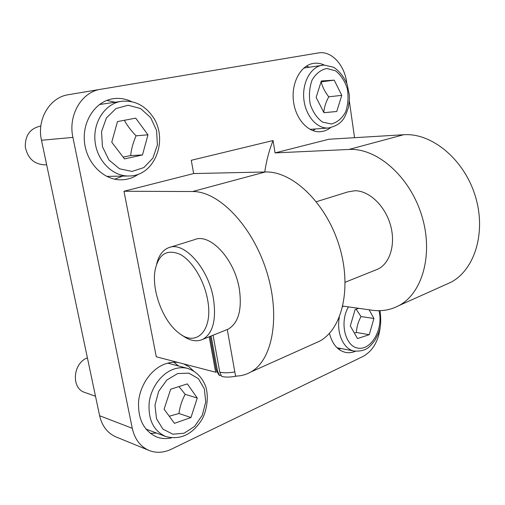 <?xml version="1.0" encoding="UTF-8"?>
<svg xmlns="http://www.w3.org/2000/svg" width="505" height="505" viewBox="0 0 505 505"><rect width="100%" height="100%" fill="white"/><g stroke="black" fill="none" stroke-linecap="round" stroke-linejoin="round"><path stroke-width="0.76" d="M369.142 309.799L373.921 318.491L369.256 334.682L357.502 338.565L350.319 325.927L355.154 309.439L358.809 308.34M373.921 318.491L361.037 316.559L356.076 309.161M354.314 332.953L356.397 332.498L369.256 334.682M356.397 332.498C356.688 326.962 358.234 321.647 361.037 316.559M46.649 164.731L44.484 164.832C34.062 164.201 27.668 158.235 25.3 146.936C25.098 135.422 30.073 128.497 40.23 126.174L40.829 126.098M135.706 118.145L147.965 134.81L142.492 154.947L124.508 158.905L111.75 142.208L117.476 121.585L135.706 118.145M128.914 175.993C155.609 176.27 169.225 137.726 151.835 115.361C143.887 104.844 133.793 100.16 121.566 101.316C105.387 103.424 92.926 121.768 95.041 141.293C96.966 160.83 112.773 176.51 128.914 175.993L106.7 176.397M99.409 104.529L121.566 101.316M142.492 154.947L130.669 155.572C131.319 149.044 133.124 142.454 136.079 135.813C131.085 130.694 127.178 125.524 124.356 120.285M136.079 135.813L147.965 134.81M123.125 157.087L130.669 155.572M95.508 396.242L84.821 392.454C70.94 388.465 72.84 363.07 87.409 357.856M170.671 389.235L187.323 383.888L197.266 398.028L190.959 417.534L174.452 423.335L164.093 409.176L170.671 389.235M197.266 398.028L185.184 394.348L178.972 386.571M169.251 416.234L178.94 413.494L190.959 417.534M178.94 413.494C179.849 406.708 181.933 400.326 185.184 394.348M321.344 80.977L334.215 80.15L341.778 95.35L336.753 111.485L323.97 112.71L316.124 97.402L321.344 80.977M341.778 95.35L328.755 96.809C324.98 92.024 322.461 87.043 321.199 81.867L321.054 81.873M321.199 81.867L334.215 80.15M323.958 112.678L336.753 111.485M323.793 112.356C324.216 107.325 325.87 102.143 328.755 96.809M221.108 375.127L219.618 375.594L217.522 371.219L211.122 335.995M210.162 336.38L216.203 369.704L217.522 371.219M216.493 370.298L218.394 374.173L219.618 375.594M213.072 335.213L219.763 372.128L221.701 376.452C225.583 377.405 230.583 377.279 236.687 376.067M219.763 372.128C223.633 373.075 228.651 373.006 234.819 371.914M217.131 371.592L215.66 372.235L156.291 356.789L123.971 191.243L193.649 173.562L265.232 171.984C291.884 170.867 325.233 201.88 338.697 244.186C352.364 286.442 342.63 328.9 319.627 341.153L313.839 343.747M156.695 263.919C158.766 255.505 162.724 250.114 168.556 247.747C183.574 240.721 208.458 267.846 213.451 298.752C216.475 319.684 212.971 333.193 202.947 339.272L228.184 329.153L227.288 329.563L235.564 376.099C240.999 376.048 246.074 374.685 250.796 372.021C272.738 360.16 280.963 315.619 266.274 270.301C251.774 224.927 218.267 191.048 192.588 191.534L123.971 191.243M202.947 339.272C196.495 342.238 189.413 340.799 181.699 334.948M228.184 329.153C238.448 323.023 242.173 309.704 239.364 289.195C234.686 258.932 209.771 232.622 194.393 239.698L170.046 247.28M444.785 285.016L450.845 282.301C474.965 269.746 486.719 231.542 474.965 195.05C463.42 158.501 431.194 132.657 403.659 134.734L328.925 139.241L275.048 152.908L348.936 149.461C376.269 147.725 409.069 175.563 421.366 214.379C433.871 253.138 422.786 293.07 398.963 305.569C390.624 310.007 381.673 311.56 372.116 310.215L342.832 306.087M193.649 173.562L191.275 160.293L273.066 140.529L275.048 152.908M264.753 171.997C266.362 160.868 269.133 150.376 273.066 140.529M380.372 325.858C378.838 340.509 373.119 350.672 363.209 356.36L171.277 449.235C163.664 452.834 156.266 453.244 149.082 450.466C140.377 446.66 134.772 439.268 132.272 428.297L72.916 137.404C67.897 115.108 81.703 91.859 100.722 89.278L318.377 52.937C331.236 50.481 344.423 64.678 346.664 82.334L346.802 83.344M349.346 101.17L354.554 137.695M330.459 127.733C327.36 130.094 323.989 131.414 320.353 131.698C307.917 132.746 295.292 118.65 293.392 100.634C291.334 82.65 300.664 65.461 313.169 63.441L313.517 63.384C317.165 62.835 320.763 63.396 324.292 65.057M355.444 351.259C352.187 352.654 348.93 353.045 345.666 352.433C337.675 350.508 332.265 344.132 329.437 333.3M171.46 437.873C166.296 439.034 161.341 438.725 156.588 436.939C143.755 430.904 137.758 419.011 138.61 401.26C140.251 384.993 150.989 369.641 163.955 364.395C168.689 362.489 173.36 361.833 177.975 362.432M183.763 363.935L188.895 366.725L193.333 370.689M138.673 174.048C133.446 177.754 127.67 179.679 121.345 179.824C103.935 180.279 86.847 163.595 84.531 142.618C82.025 121.661 95.098 101.675 112.495 98.822L113.278 98.696C119.603 97.812 125.732 98.803 131.654 101.675M114.711 179.193L122.513 176.119M115.178 102.225L106.807 100.413M150.288 433.378L156.556 433.069M178.637 366.011L173.821 362.224M338.716 349.22L340.818 348.482M312.898 130.631L315.562 128.945M309.338 67.209L306.365 66.136M215.66 372.235L209.196 336.766M375.253 270.181L377.791 269.159C390.144 263.402 396.002 243.877 390.359 224.656C384.823 205.415 368.947 190.619 354.889 190.739L347.692 191.963L316.357 201.716M100.691 89.284L68.352 94.719C49.9 97.25 36.6 119.237 41.486 140.264L99.618 415.729C102.073 426.151 107.552 433.221 116.043 436.939L149.082 450.466M207.574 299.572C213.621 330.314 196.344 347.756 178.682 332.864C162.926 321.148 151.336 290.022 155.136 269.948C158.633 254.103 166.915 248.883 179.982 254.286C192.039 260.529 204.077 280.029 207.574 299.572M378.933 310.682C383.674 327.581 372.261 349.574 358.992 348.242C345.553 347.642 339.019 322.783 348.456 306.882M343.015 306.112L342.649 306.851M339.347 317.197C336.204 333.167 343.621 349.435 354.409 351.095C367.015 351.587 369.912 346.499 374.849 340.439C378.498 333.212 382.304 328.717 380.025 310.663M150.648 117.602L156.601 130.568L157.39 144.967L152.882 158.122L143.887 167.565L132.02 171.429L119.534 168.79L108.928 159.99L102.452 146.696L101.543 131.628L106.41 117.962L115.992 108.556L128.22 105.248L140.573 108.543L150.648 117.602M177.64 373.574L188.902 373.144L198.396 378.649L204.355 388.907L205.731 401.911L202.284 415.236L194.633 426.384L184.161 433.195L172.849 434.224L162.932 429.111L156.506 418.746L154.966 405.212L158.671 391.337L166.814 380.031L177.64 373.574M174.762 368.808C162.307 372.532 151.33 386.615 149.227 402.15C147.877 419.238 153.324 430.677 165.564 436.478C179.881 440.227 191.799 434.9 201.312 420.501C205.428 414.359 209.55 399.291 205.775 386.71C202.328 377.513 196.344 371.421 187.816 368.448C183.612 367.35 179.262 367.47 174.762 368.808M326.83 68.503L335.522 70.807C340.894 75.005 344.839 81.002 347.339 88.798C348.677 97.048 348.071 104.832 345.521 112.154C341.917 118.511 337.201 122.456 331.375 123.99L322.651 122.16C317.083 118.195 312.942 112.211 310.221 104.207C308.757 95.641 309.382 87.567 312.109 79.998C315.96 73.56 320.864 69.728 326.83 68.503M323.882 65.082L322.285 65.246C310.777 66.824 302.059 82.574 303.852 99.207C305.487 115.866 317.058 129.002 328.477 127.992C343.318 124.476 344.966 117.002 348.343 107.704L349.435 99.359L349.346 95.066L347.169 84.354C344 76.899 339.499 71.205 333.66 67.26L324.096 65.063L303.808 68.049M192.588 191.534L265.232 171.984M403.659 134.734L348.936 149.461M41.486 140.264L72.916 137.404M99.618 415.729L132.272 428.297M354.409 351.095L337.024 347.749M187.816 368.448L167.748 363.127M165.564 436.478L145.863 429.029M328.477 127.992L310.051 129.356M319.627 341.153L250.796 372.021M450.845 282.301L398.963 305.569M68.352 94.719L100.722 89.278M345.193 282.232L377.791 269.159"/></g></svg>
